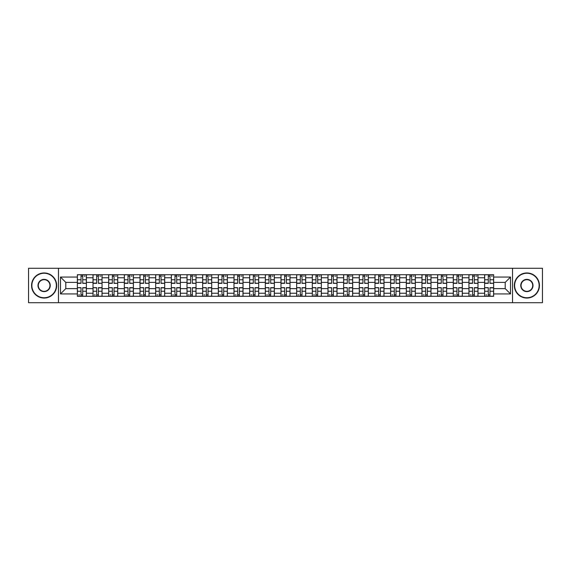 <?xml version="1.0" encoding="UTF-8"?>
<svg xmlns="http://www.w3.org/2000/svg" width="571" height="571" viewBox="0 0 571 571"><rect width="100%" height="100%" fill="white"/><g stroke="black" fill="none" stroke-linecap="round" stroke-linejoin="round"><path stroke-width="0.86" d="M512.53 302.723L542.45 302.723L542.45 268.277L28.55 268.277L28.55 302.723L512.53 302.723L512.53 268.277M93.016 296.292L93.016 277.77L86.385 277.77L86.385 296.292M86.385 277.77L86.385 274.708M93.016 277.77L93.016 274.708M102.052 274.708L102.052 296.292M108.676 296.292L108.676 274.708M117.712 274.708L117.712 296.292M124.342 296.292L124.342 274.708M133.378 274.708L133.378 296.292M140.002 296.292L140.002 274.708M149.045 274.708L149.045 296.292M155.669 296.292L155.669 274.708M164.705 274.708L164.705 296.292M171.336 296.292L171.336 274.708M180.372 274.708L180.372 296.292M186.995 296.292L186.995 274.708M196.031 274.708L196.031 296.292M202.662 296.292L202.662 274.708M211.698 274.708L211.698 296.292M218.329 296.292L218.329 274.708M227.365 274.708L227.365 296.292M233.989 296.292L233.989 274.708M243.025 274.708L243.025 296.292M249.655 296.292L249.655 274.708M258.692 274.708L258.692 296.292M265.315 296.292L265.315 274.708M274.351 274.708L274.351 296.292M280.982 296.292L280.982 274.708M290.018 274.708L290.018 296.292M296.649 296.292L296.649 274.708M305.685 274.708L305.685 296.292M312.308 296.292L312.308 274.708M321.345 274.708L321.345 296.292M327.975 296.292L327.975 274.708M337.011 274.708L337.011 296.292M343.635 296.292L343.635 274.708M352.671 274.708L352.671 296.292M359.302 296.292L359.302 274.708M368.338 274.708L368.338 296.292M374.969 296.292L374.969 274.708M384.005 274.708L384.005 296.292M390.628 296.292L390.628 274.708M399.664 274.708L399.664 296.292M406.295 296.292L406.295 274.708M415.331 274.708L415.331 296.292M421.955 296.292L421.955 274.708M430.998 274.708L430.998 296.292M437.622 296.292L437.622 274.708M446.658 274.708L446.658 296.292M453.288 296.292L453.288 274.708M462.324 274.708L462.324 296.292M468.948 296.292L468.948 274.708M477.984 274.708L477.984 296.292M484.615 296.292L484.615 274.708M484.615 288.612L477.984 288.612M468.948 288.612L462.324 288.612M453.288 288.612L446.658 288.612M437.622 288.612L430.998 288.612M421.955 288.612L415.331 288.612M406.295 288.612L399.664 288.612M390.628 288.612L384.005 288.612M374.969 288.612L368.338 288.612M359.302 288.612L352.671 288.612M343.635 288.612L337.011 288.612M327.975 288.612L321.345 288.612M312.308 288.612L305.685 288.612M296.649 288.612L290.018 288.612M280.982 288.612L274.351 288.612M265.315 288.612L258.692 288.612M249.655 288.612L243.025 288.612M233.989 288.612L227.365 288.612M218.329 288.612L211.698 288.612M202.662 288.612L196.031 288.612M186.995 288.612L180.372 288.612M171.336 288.612L164.705 288.612M155.669 288.612L149.045 288.612M140.002 288.612L133.378 288.612M124.342 288.612L117.712 288.612M108.676 288.612L102.052 288.612M93.016 288.612L86.385 288.612M484.615 282.388L477.984 282.388M468.948 282.388L462.324 282.388M453.288 282.388L446.658 282.388M437.622 282.388L430.998 282.388M421.955 282.388L415.331 282.388M406.295 282.388L399.664 282.388M390.628 282.388L384.005 282.388M374.969 282.388L368.338 282.388M359.302 282.388L352.671 282.388M343.635 282.388L337.011 282.388M327.975 282.388L321.345 282.388M312.308 282.388L305.685 282.388M296.649 282.388L290.018 282.388M280.982 282.388L274.351 282.388M265.315 282.388L258.692 282.388M249.655 282.388L243.025 282.388M233.989 282.388L227.365 282.388M218.329 282.388L211.698 282.388M202.662 282.388L196.031 282.388M186.995 282.388L180.372 282.388M171.336 282.388L164.705 282.388M155.669 282.388L149.045 282.388M140.002 282.388L133.378 282.388M124.342 282.388L117.712 282.388M108.676 282.388L102.052 282.388M93.016 282.388L86.385 282.388M65.801 288.612L77.349 288.612L77.349 282.388L65.801 282.388L65.801 288.612L60.483 293.937L60.483 277.063L77.349 277.063L77.349 282.388M493.651 282.388L493.651 288.612L505.199 288.612L505.199 282.388L493.651 282.388L493.651 274.708L77.349 274.708L77.349 277.063M493.651 277.063L510.517 277.063L510.517 293.937L493.651 293.937L493.651 288.612M77.349 288.612L77.349 296.292L493.651 296.292L493.651 293.937M77.349 293.937L60.483 293.937M58.47 302.723L58.47 268.277M82.724 294.786L81.018 294.786M81.018 276.214L82.724 276.214M98.383 294.786L96.677 294.786M96.677 276.214L98.383 276.214M114.05 294.786L112.344 294.786M112.344 276.214L114.05 276.214M129.717 294.786L128.004 294.786M128.004 276.214L129.717 276.214M145.377 294.786L143.671 294.786M143.671 276.214L145.377 276.214M161.043 294.786L159.338 294.786M159.338 276.214L161.043 276.214M176.703 294.786L174.997 294.786M174.997 276.214L176.703 276.214M192.37 294.786L190.664 294.786M190.664 276.214L192.37 276.214M208.037 294.786L206.324 294.786M206.324 276.214L208.037 276.214M223.696 294.786L221.991 294.786M221.991 276.214L223.696 276.214M239.363 294.786L237.657 294.786M237.657 276.214L239.363 276.214M255.023 294.786L253.317 294.786M253.317 276.214L255.023 276.214M270.69 294.786L268.984 294.786M268.984 276.214L270.69 276.214M286.356 294.786L284.644 294.786M284.644 276.214L286.356 276.214M302.016 294.786L300.31 294.786M300.31 276.214L302.016 276.214M317.683 294.786L315.977 294.786M315.977 276.214L317.683 276.214M333.343 294.786L331.637 294.786M331.637 276.214L333.343 276.214M349.009 294.786L347.304 294.786M347.304 276.214L349.009 276.214M364.676 294.786L362.963 294.786M362.963 276.214L364.676 276.214M380.336 294.786L378.63 294.786M378.63 276.214L380.336 276.214M396.003 294.786L394.297 294.786M394.297 276.214L396.003 276.214M411.662 294.786L409.957 294.786M409.957 276.214L411.662 276.214M427.329 294.786L425.623 294.786M425.623 276.214L427.329 276.214M442.996 294.786L441.283 294.786M441.283 276.214L442.996 276.214M458.656 294.786L456.95 294.786M456.95 276.214L458.656 276.214M474.323 294.786L472.617 294.786M472.617 276.214L474.323 276.214M489.982 294.786L488.276 294.786M488.276 276.214L489.982 276.214M60.483 277.063L65.801 282.388M505.199 288.612L510.517 293.937M505.199 282.388L510.517 277.063M82.724 283.13L86.335 283.344L82.724 283.344L82.724 274.808L86.335 274.808L81.018 274.808L81.018 283.344L77.399 283.344L77.399 274.808L79.512 274.808M86.335 283.13L86.335 274.808M81.018 276.114L82.724 276.114M84.23 276.114L85.029 276.114M81.018 287.87L77.399 287.656L81.018 287.656L81.018 296.192L77.399 296.192L82.724 296.192L82.724 287.656L86.335 287.656L86.335 296.192L84.23 296.192M77.399 287.87L77.399 296.192M82.724 294.886L81.018 294.886M79.512 294.886L78.705 294.886M98.383 283.13L102.002 283.344L98.383 283.344L98.383 274.808L102.002 274.808L96.677 274.808L96.677 283.344L93.066 283.344L93.066 274.808L95.171 274.808M102.002 283.13L102.002 274.808M96.677 276.114L98.383 276.114M99.889 276.114L100.696 276.114M114.05 283.13L117.662 283.344L114.05 283.344L114.05 274.808L117.662 274.808L112.344 274.808L112.344 283.344L108.726 283.344L108.726 274.808L110.838 274.808M117.662 283.13L117.662 274.808M112.344 276.114L114.05 276.114M115.556 276.114L116.356 276.114M96.677 287.87L93.066 287.656L96.677 287.656L96.677 296.192L93.066 296.192L98.383 296.192L98.383 287.656L102.002 287.656L102.002 296.192L99.889 296.192M93.066 287.87L93.066 296.192M98.383 294.886L96.677 294.886M95.171 294.886L94.372 294.886M112.344 287.87L108.726 287.656L112.344 287.656L112.344 296.192L108.726 296.192L114.05 296.192L114.05 287.656L117.662 287.656L117.662 296.192L115.556 296.192M108.726 287.87L108.726 296.192M114.05 294.886L112.344 294.886M110.838 294.886L110.032 294.886M44.117 297.748A12.248 12.248 0 0 0 56.365 285.5A12.248 12.248 0 0 0 44.117 273.252A12.248 12.248 0 0 0 31.862 285.5A12.248 12.248 0 0 0 44.117 297.748M44.117 272.952A12.548 12.548 0 0 1 56.665 285.5A12.548 12.548 0 0 1 44.117 298.048A12.548 12.548 0 0 1 31.562 285.5A12.548 12.548 0 0 1 44.117 272.952M44.117 291.624A6.124 6.124 0 0 1 37.986 285.5A6.124 6.124 0 0 1 44.117 279.376A6.124 6.124 0 0 1 50.241 285.5A6.124 6.124 0 0 1 44.117 291.624M44.117 279.676A5.824 5.824 0 0 0 38.293 285.5A5.824 5.824 0 0 0 44.117 291.324A5.824 5.824 0 0 0 49.934 285.5A5.824 5.824 0 0 0 44.117 279.676M526.883 297.748A12.248 12.248 0 0 0 539.138 285.5A12.248 12.248 0 0 0 526.883 273.252A12.248 12.248 0 0 0 514.635 285.5A12.248 12.248 0 0 0 526.883 297.748M526.883 272.952A12.548 12.548 0 0 1 539.438 285.5A12.548 12.548 0 0 1 526.883 298.048A12.548 12.548 0 0 1 514.335 285.5A12.548 12.548 0 0 1 526.883 272.952M526.883 291.624A6.124 6.124 0 0 1 520.759 285.5A6.124 6.124 0 0 1 526.883 279.376A6.124 6.124 0 0 1 533.014 285.5A6.124 6.124 0 0 1 526.883 291.624M526.883 279.676A5.824 5.824 0 0 0 521.066 285.5A5.824 5.824 0 0 0 526.883 291.324A5.824 5.824 0 0 0 532.707 285.5A5.824 5.824 0 0 0 526.883 279.676M129.717 283.13L133.329 283.344L129.717 283.344L129.717 274.808L133.329 274.808L128.004 274.808L128.004 283.344L124.392 283.344L124.392 274.808L126.498 274.808M133.329 283.13L133.329 274.808M128.004 276.114L129.717 276.114M131.223 276.114L132.022 276.114M145.377 283.13L148.995 283.344L145.377 283.344L145.377 274.808L148.995 274.808L143.671 274.808L143.671 283.344L140.059 283.344L140.059 274.808L142.165 274.808M148.995 283.13L148.995 274.808M143.671 276.114L145.377 276.114M146.883 276.114L147.689 276.114M161.043 283.13L164.655 283.344L161.043 283.344L161.043 274.808L164.655 274.808L159.338 274.808L159.338 283.344L155.719 283.344L155.719 274.808L157.832 274.808M164.655 283.13L164.655 274.808M159.338 276.114L161.043 276.114M162.549 276.114L163.349 276.114M128.004 287.87L124.392 287.656L128.004 287.656L128.004 296.192L124.392 296.192L129.717 296.192L129.717 287.656L133.329 287.656L133.329 296.192L131.223 296.192M124.392 287.87L124.392 296.192M129.717 294.886L128.004 294.886M126.498 294.886L125.699 294.886M143.671 287.87L140.059 287.656L143.671 287.656L143.671 296.192L140.059 296.192L145.377 296.192L145.377 287.656L148.995 287.656L148.995 296.192L146.883 296.192M140.059 287.87L140.059 296.192M145.377 294.886L143.671 294.886M142.165 294.886L141.358 294.886M159.338 287.87L155.719 287.656L159.338 287.656L159.338 296.192L155.719 296.192L161.043 296.192L161.043 287.656L164.655 287.656L164.655 296.192L162.549 296.192M155.719 287.87L155.719 296.192M161.043 294.886L159.338 294.886M157.832 294.886L157.025 294.886M176.703 283.13L180.322 283.344L176.703 283.344L176.703 274.808L180.322 274.808L174.997 274.808L174.997 283.344L171.386 283.344L171.386 274.808L173.491 274.808M180.322 283.13L180.322 274.808M174.997 276.114L176.703 276.114M178.209 276.114L179.016 276.114M174.997 287.87L171.386 287.656L174.997 287.656L174.997 296.192L171.386 296.192L176.703 296.192L176.703 287.656L180.322 287.656L180.322 296.192L178.209 296.192M171.386 287.87L171.386 296.192M176.703 294.886L174.997 294.886M173.491 294.886L172.692 294.886M192.37 283.13L195.981 283.344L192.37 283.344L192.37 274.808L195.981 274.808L190.664 274.808L190.664 283.344L187.045 283.344L187.045 274.808L189.158 274.808M195.981 283.13L195.981 274.808M190.664 276.114L192.37 276.114M193.876 276.114L194.675 276.114M190.664 287.87L187.045 287.656L190.664 287.656L190.664 296.192L187.045 296.192L192.37 296.192L192.37 287.656L195.981 287.656L195.981 296.192L193.876 296.192M187.045 287.87L187.045 296.192M192.37 294.886L190.664 294.886M189.158 294.886L188.351 294.886M208.037 283.13L211.648 283.344L208.037 283.344L208.037 274.808L211.648 274.808L206.324 274.808L206.324 283.344L202.712 283.344L202.712 274.808L204.818 274.808M211.648 283.13L211.648 274.808M206.324 276.114L208.037 276.114M209.543 276.114L210.342 276.114M206.324 287.87L202.712 287.656L206.324 287.656L206.324 296.192L202.712 296.192L208.037 296.192L208.037 287.656L211.648 287.656L211.648 296.192L209.543 296.192M202.712 287.87L202.712 296.192M208.037 294.886L206.324 294.886M204.818 294.886L204.018 294.886M223.696 283.13L227.315 283.344L223.696 283.344L223.696 274.808L227.315 274.808L221.991 274.808L221.991 283.344L218.379 283.344L218.379 274.808L220.485 274.808M227.315 283.13L227.315 274.808M221.991 276.114L223.696 276.114M225.202 276.114L226.009 276.114M221.991 287.87L218.379 287.656L221.991 287.656L221.991 296.192L218.379 296.192L223.696 296.192L223.696 287.656L227.315 287.656L227.315 296.192L225.202 296.192M218.379 287.87L218.379 296.192M223.696 294.886L221.991 294.886M220.485 294.886L219.678 294.886M239.363 283.13L242.975 283.344L239.363 283.344L239.363 274.808L242.975 274.808L237.657 274.808L237.657 283.344L234.039 283.344L234.039 274.808L236.151 274.808M242.975 283.13L242.975 274.808M237.657 276.114L239.363 276.114M240.869 276.114L241.669 276.114M255.023 283.13L258.642 283.344L255.023 283.344L255.023 274.808L258.642 274.808L253.317 274.808L253.317 283.344L249.705 283.344L249.705 274.808L251.811 274.808M258.642 283.13L258.642 274.808M253.317 276.114L255.023 276.114M256.529 276.114L257.335 276.114M270.69 283.13L274.301 283.344L270.69 283.344L270.69 274.808L274.301 274.808L268.984 274.808L268.984 283.344L265.365 283.344L265.365 274.808L267.478 274.808M274.301 283.13L274.301 274.808M268.984 276.114L270.69 276.114M272.196 276.114L273.002 276.114M286.356 283.13L289.968 283.344L286.356 283.344L286.356 274.808L289.968 274.808L284.644 274.808L284.644 283.344L281.032 283.344L281.032 274.808L283.137 274.808M289.968 283.13L289.968 274.808M284.644 276.114L286.356 276.114M287.863 276.114L288.662 276.114M302.016 283.13L305.635 283.344L302.016 283.344L302.016 274.808L305.635 274.808L300.31 274.808L300.31 283.344L296.699 283.344L296.699 274.808L298.804 274.808M305.635 283.13L305.635 274.808M300.31 276.114L302.016 276.114M303.522 276.114L304.329 276.114M317.683 283.13L321.295 283.344L317.683 283.344L317.683 274.808L321.295 274.808L315.977 274.808L315.977 283.344L312.358 283.344L312.358 274.808L314.471 274.808M321.295 283.13L321.295 274.808M315.977 276.114L317.683 276.114M319.189 276.114L319.988 276.114M237.657 287.87L234.039 287.656L237.657 287.656L237.657 296.192L234.039 296.192L239.363 296.192L239.363 287.656L242.975 287.656L242.975 296.192L240.869 296.192M234.039 287.87L234.039 296.192M239.363 294.886L237.657 294.886M236.151 294.886L235.345 294.886M253.317 287.87L249.705 287.656L253.317 287.656L253.317 296.192L249.705 296.192L255.023 296.192L255.023 287.656L258.642 287.656L258.642 296.192L256.529 296.192M249.705 287.87L249.705 296.192M255.023 294.886L253.317 294.886M251.811 294.886L251.012 294.886M268.984 287.87L265.365 287.656L268.984 287.656L268.984 296.192L265.365 296.192L270.69 296.192L270.69 287.656L274.301 287.656L274.301 296.192L272.196 296.192M265.365 287.87L265.365 296.192M270.69 294.886L268.984 294.886M267.478 294.886L266.671 294.886M284.644 287.87L281.032 287.656L284.644 287.656L284.644 296.192L281.032 296.192L286.356 296.192L286.356 287.656L289.968 287.656L289.968 296.192L287.863 296.192M281.032 287.87L281.032 296.192M286.356 294.886L284.644 294.886M283.137 294.886L282.338 294.886M300.31 287.87L296.699 287.656L300.31 287.656L300.31 296.192L296.699 296.192L302.016 296.192L302.016 287.656L305.635 287.656L305.635 296.192L303.522 296.192M296.699 287.87L296.699 296.192M302.016 294.886L300.31 294.886M298.804 294.886L297.998 294.886M315.977 287.87L312.358 287.656L315.977 287.656L315.977 296.192L312.358 296.192L317.683 296.192L317.683 287.656L321.295 287.656L321.295 296.192L319.189 296.192M312.358 287.87L312.358 296.192M317.683 294.886L315.977 294.886M314.471 294.886L313.665 294.886M333.343 283.13L336.961 283.344L333.343 283.344L333.343 274.808L336.961 274.808L331.637 274.808L331.637 283.344L328.025 283.344L328.025 274.808L330.131 274.808M336.961 283.13L336.961 274.808M331.637 276.114L333.343 276.114M334.849 276.114L335.655 276.114M331.637 287.87L328.025 287.656L331.637 287.656L331.637 296.192L328.025 296.192L333.343 296.192L333.343 287.656L336.961 287.656L336.961 296.192L334.849 296.192M328.025 287.87L328.025 296.192M333.343 294.886L331.637 294.886M330.131 294.886L329.331 294.886M349.009 283.13L352.621 283.344L349.009 283.344L349.009 274.808L352.621 274.808L347.304 274.808L347.304 283.344L343.685 283.344L343.685 274.808L345.798 274.808M352.621 283.13L352.621 274.808M347.304 276.114L349.009 276.114M350.515 276.114L351.322 276.114M347.304 287.87L343.685 287.656L347.304 287.656L347.304 296.192L343.685 296.192L349.009 296.192L349.009 287.656L352.621 287.656L352.621 296.192L350.515 296.192M343.685 287.87L343.685 296.192M349.009 294.886L347.304 294.886M345.798 294.886L344.991 294.886M364.676 283.13L368.288 283.344L364.676 283.344L364.676 274.808L368.288 274.808L362.963 274.808L362.963 283.344L359.352 283.344L359.352 274.808L361.457 274.808M368.288 283.13L368.288 274.808M362.963 276.114L364.676 276.114M366.182 276.114L366.982 276.114M362.963 287.87L359.352 287.656L362.963 287.656L362.963 296.192L359.352 296.192L364.676 296.192L364.676 287.656L368.288 287.656L368.288 296.192L366.182 296.192M359.352 287.87L359.352 296.192M364.676 294.886L362.963 294.886M361.457 294.886L360.658 294.886M380.336 283.13L383.955 283.344L380.336 283.344L380.336 274.808L383.955 274.808L378.63 274.808L378.63 283.344L375.019 283.344L375.019 274.808L377.124 274.808M383.955 283.13L383.955 274.808M378.63 276.114L380.336 276.114M381.842 276.114L382.649 276.114M378.63 287.87L375.019 287.656L378.63 287.656L378.63 296.192L375.019 296.192L380.336 296.192L380.336 287.656L383.955 287.656L383.955 296.192L381.842 296.192M375.019 287.87L375.019 296.192M380.336 294.886L378.63 294.886M377.124 294.886L376.325 294.886M396.003 283.13L399.614 283.344L396.003 283.344L396.003 274.808L399.614 274.808L394.297 274.808L394.297 283.344L390.678 283.344L390.678 274.808L392.791 274.808M399.614 283.13L399.614 274.808M394.297 276.114L396.003 276.114M397.509 276.114L398.308 276.114M394.297 287.87L390.678 287.656L394.297 287.656L394.297 296.192L390.678 296.192L396.003 296.192L396.003 287.656L399.614 287.656L399.614 296.192L397.509 296.192M390.678 287.87L390.678 296.192M396.003 294.886L394.297 294.886M392.791 294.886L391.984 294.886M411.662 283.13L415.281 283.344L411.662 283.344L411.662 274.808L415.281 274.808L409.957 274.808L409.957 283.344L406.345 283.344L406.345 274.808L408.451 274.808M415.281 283.13L415.281 274.808M409.957 276.114L411.662 276.114M413.168 276.114L413.975 276.114M409.957 287.87L406.345 287.656L409.957 287.656L409.957 296.192L406.345 296.192L411.662 296.192L411.662 287.656L415.281 287.656L415.281 296.192L413.168 296.192M406.345 287.87L406.345 296.192M411.662 294.886L409.957 294.886M408.451 294.886L407.651 294.886M427.329 283.13L430.941 283.344L427.329 283.344L427.329 274.808L430.941 274.808L425.623 274.808L425.623 283.344L422.005 283.344L422.005 274.808L424.117 274.808M430.941 283.13L430.941 274.808M425.623 276.114L427.329 276.114M428.835 276.114L429.642 276.114M425.623 287.87L422.005 287.656L425.623 287.656L425.623 296.192L422.005 296.192L427.329 296.192L427.329 287.656L430.941 287.656L430.941 296.192L428.835 296.192M422.005 287.87L422.005 296.192M427.329 294.886L425.623 294.886M424.117 294.886L423.311 294.886M442.996 283.13L446.608 283.344L442.996 283.344L442.996 274.808L446.608 274.808L441.283 274.808L441.283 283.344L437.672 283.344L437.672 274.808L439.777 274.808M446.608 283.13L446.608 274.808M441.283 276.114L442.996 276.114M444.502 276.114L445.301 276.114M441.283 287.87L437.672 287.656L441.283 287.656L441.283 296.192L437.672 296.192L442.996 296.192L442.996 287.656L446.608 287.656L446.608 296.192L444.502 296.192M437.672 287.87L437.672 296.192M442.996 294.886L441.283 294.886M439.777 294.886L438.978 294.886M458.656 283.13L462.274 283.344L458.656 283.344L458.656 274.808L462.274 274.808L456.95 274.808L456.95 283.344L453.338 283.344L453.338 274.808L455.444 274.808M462.274 283.13L462.274 274.808M456.95 276.114L458.656 276.114M460.162 276.114L460.968 276.114M456.95 287.87L453.338 287.656L456.95 287.656L456.95 296.192L453.338 296.192L458.656 296.192L458.656 287.656L462.274 287.656L462.274 296.192L460.162 296.192M453.338 287.87L453.338 296.192M458.656 294.886L456.95 294.886M455.444 294.886L454.644 294.886M474.323 283.13L477.934 283.344L474.323 283.344L474.323 274.808L477.934 274.808L472.617 274.808L472.617 283.344L468.998 283.344L468.998 274.808L471.111 274.808M477.934 283.13L477.934 274.808M472.617 276.114L474.323 276.114M475.829 276.114L476.628 276.114M472.617 287.87L468.998 287.656L472.617 287.656L472.617 296.192L468.998 296.192L474.323 296.192L474.323 287.656L477.934 287.656L477.934 296.192L475.829 296.192M468.998 287.87L468.998 296.192M474.323 294.886L472.617 294.886M471.111 294.886L470.304 294.886M489.982 283.13L493.601 283.344L489.982 283.344L489.982 274.808L493.601 274.808L488.276 274.808L488.276 283.344L484.665 283.344L484.665 274.808L486.77 274.808M493.601 283.13L493.601 274.808M488.276 276.114L489.982 276.114M491.488 276.114L492.295 276.114M488.276 287.87L484.665 287.656L488.276 287.656L488.276 296.192L484.665 296.192L489.982 296.192L489.982 287.656L493.601 287.656L493.601 296.192L491.488 296.192M484.665 287.87L484.665 296.192M489.982 294.886L488.276 294.886M486.77 294.886L485.971 294.886M468.948 277.77L462.324 277.77M453.288 277.77L446.658 277.77M437.622 277.77L430.998 277.77M421.955 277.77L415.331 277.77M406.295 277.77L399.664 277.77M390.628 277.77L384.005 277.77M374.969 277.77L368.338 277.77M359.302 277.77L352.671 277.77M343.635 277.77L337.011 277.77M327.975 277.77L321.345 277.77M312.308 277.77L305.685 277.77M296.649 277.77L290.018 277.77M280.982 277.77L274.351 277.77M265.315 277.77L258.692 277.77M249.655 277.77L243.025 277.77M233.989 277.77L227.365 277.77M218.329 277.77L211.698 277.77M202.662 277.77L196.031 277.77M186.995 277.77L180.372 277.77M171.336 277.77L164.705 277.77M155.669 277.77L149.045 277.77M140.002 277.77L133.378 277.77M124.342 277.77L117.712 277.77M108.676 277.77L102.052 277.77M484.615 277.77L477.984 277.77M468.948 293.23L462.324 293.23M453.288 293.23L446.658 293.23M437.622 293.23L430.998 293.23M421.955 293.23L415.331 293.23M406.295 293.23L399.664 293.23M390.628 293.23L384.005 293.23M374.969 293.23L368.338 293.23M359.302 293.23L352.671 293.23M343.635 293.23L337.011 293.23M327.975 293.23L321.345 293.23M312.308 293.23L305.685 293.23M296.649 293.23L290.018 293.23M280.982 293.23L274.351 293.23M265.315 293.23L258.692 293.23M249.655 293.23L243.025 293.23M233.989 293.23L227.365 293.23M218.329 293.23L211.698 293.23M202.662 293.23L196.031 293.23M186.995 293.23L180.372 293.23M171.336 293.23L164.705 293.23M155.669 293.23L149.045 293.23M140.002 293.23L133.378 293.23M124.342 293.23L117.712 293.23M108.676 293.23L102.052 293.23M93.016 293.23L86.385 293.23M484.615 293.23L477.984 293.23M82.724 279.74L86.335 279.74M77.399 283.13L81.018 283.13M77.399 279.74L81.018 279.74M81.018 291.26L77.399 291.26M86.335 287.87L82.724 287.87M86.335 291.26L82.724 291.26M98.383 279.74L102.002 279.74M93.066 283.13L96.677 283.13M93.066 279.74L96.677 279.74M114.05 279.74L117.662 279.74M108.726 283.13L112.344 283.13M108.726 279.74L112.344 279.74M96.677 291.26L93.066 291.26M102.002 287.87L98.383 287.87M102.002 291.26L98.383 291.26M112.344 291.26L108.726 291.26M117.662 287.87L114.05 287.87M117.662 291.26L114.05 291.26M129.717 279.74L133.329 279.74M124.392 283.13L128.004 283.13M124.392 279.74L128.004 279.74M145.377 279.74L148.995 279.74M140.059 283.13L143.671 283.13M140.059 279.74L143.671 279.74M161.043 279.74L164.655 279.74M155.719 283.13L159.338 283.13M155.719 279.74L159.338 279.74M128.004 291.26L124.392 291.26M133.329 287.87L129.717 287.87M133.329 291.26L129.717 291.26M143.671 291.26L140.059 291.26M148.995 287.87L145.377 287.87M148.995 291.26L145.377 291.26M159.338 291.26L155.719 291.26M164.655 287.87L161.043 287.87M164.655 291.26L161.043 291.26M176.703 279.74L180.322 279.74M171.386 283.13L174.997 283.13M171.386 279.74L174.997 279.74M174.997 291.26L171.386 291.26M180.322 287.87L176.703 287.87M180.322 291.26L176.703 291.26M192.37 279.74L195.981 279.74M187.045 283.13L190.664 283.13M187.045 279.74L190.664 279.74M190.664 291.26L187.045 291.26M195.981 287.87L192.37 287.87M195.981 291.26L192.37 291.26M208.037 279.74L211.648 279.74M202.712 283.13L206.324 283.13M202.712 279.74L206.324 279.74M206.324 291.26L202.712 291.26M211.648 287.87L208.037 287.87M211.648 291.26L208.037 291.26M223.696 279.74L227.315 279.74M218.379 283.13L221.991 283.13M218.379 279.74L221.991 279.74M221.991 291.26L218.379 291.26M227.315 287.87L223.696 287.87M227.315 291.26L223.696 291.26M239.363 279.74L242.975 279.74M234.039 283.13L237.657 283.13M234.039 279.74L237.657 279.74M255.023 279.74L258.642 279.74M249.705 283.13L253.317 283.13M249.705 279.74L253.317 279.74M270.69 279.74L274.301 279.74M265.365 283.13L268.984 283.13M265.365 279.74L268.984 279.74M286.356 279.74L289.968 279.74M281.032 283.13L284.644 283.13M281.032 279.74L284.644 279.74M302.016 279.74L305.635 279.74M296.699 283.13L300.31 283.13M296.699 279.74L300.31 279.74M317.683 279.74L321.295 279.74M312.358 283.13L315.977 283.13M312.358 279.74L315.977 279.74M237.657 291.26L234.039 291.26M242.975 287.87L239.363 287.87M242.975 291.26L239.363 291.26M253.317 291.26L249.705 291.26M258.642 287.87L255.023 287.87M258.642 291.26L255.023 291.26M268.984 291.26L265.365 291.26M274.301 287.87L270.69 287.87M274.301 291.26L270.69 291.26M284.644 291.26L281.032 291.26M289.968 287.87L286.356 287.87M289.968 291.26L286.356 291.26M300.31 291.26L296.699 291.26M305.635 287.87L302.016 287.87M305.635 291.26L302.016 291.26M315.977 291.26L312.358 291.26M321.295 287.87L317.683 287.87M321.295 291.26L317.683 291.26M333.343 279.74L336.961 279.74M328.025 283.13L331.637 283.13M328.025 279.74L331.637 279.74M331.637 291.26L328.025 291.26M336.961 287.87L333.343 287.87M336.961 291.26L333.343 291.26M349.009 279.74L352.621 279.74M343.685 283.13L347.304 283.13M343.685 279.74L347.304 279.74M347.304 291.26L343.685 291.26M352.621 287.87L349.009 287.87M352.621 291.26L349.009 291.26M364.676 279.74L368.288 279.74M359.352 283.13L362.963 283.13M359.352 279.74L362.963 279.74M362.963 291.26L359.352 291.26M368.288 287.87L364.676 287.87M368.288 291.26L364.676 291.26M380.336 279.74L383.955 279.74M375.019 283.13L378.63 283.13M375.019 279.74L378.63 279.74M378.63 291.26L375.019 291.26M383.955 287.87L380.336 287.87M383.955 291.26L380.336 291.26M396.003 279.74L399.614 279.74M390.678 283.13L394.297 283.13M390.678 279.74L394.297 279.74M394.297 291.26L390.678 291.26M399.614 287.87L396.003 287.87M399.614 291.26L396.003 291.26M411.662 279.74L415.281 279.74M406.345 283.13L409.957 283.13M406.345 279.74L409.957 279.74M409.957 291.26L406.345 291.26M415.281 287.87L411.662 287.87M415.281 291.26L411.662 291.26M427.329 279.74L430.941 279.74M422.005 283.13L425.623 283.13M422.005 279.74L425.623 279.74M425.623 291.26L422.005 291.26M430.941 287.87L427.329 287.87M430.941 291.26L427.329 291.26M442.996 279.74L446.608 279.74M437.672 283.13L441.283 283.13M437.672 279.74L441.283 279.74M441.283 291.26L437.672 291.26M446.608 287.87L442.996 287.87M446.608 291.26L442.996 291.26M458.656 279.74L462.274 279.74M453.338 283.13L456.95 283.13M453.338 279.74L456.95 279.74M456.95 291.26L453.338 291.26M462.274 287.87L458.656 287.87M462.274 291.26L458.656 291.26M474.323 279.74L477.934 279.74M468.998 283.13L472.617 283.13M468.998 279.74L472.617 279.74M472.617 291.26L468.998 291.26M477.934 287.87L474.323 287.87M477.934 291.26L474.323 291.26M489.982 279.74L493.601 279.74M484.665 283.13L488.276 283.13M484.665 279.74L488.276 279.74M488.276 291.26L484.665 291.26M493.601 287.87L489.982 287.87M493.601 291.26L489.982 291.26"/></g></svg>
